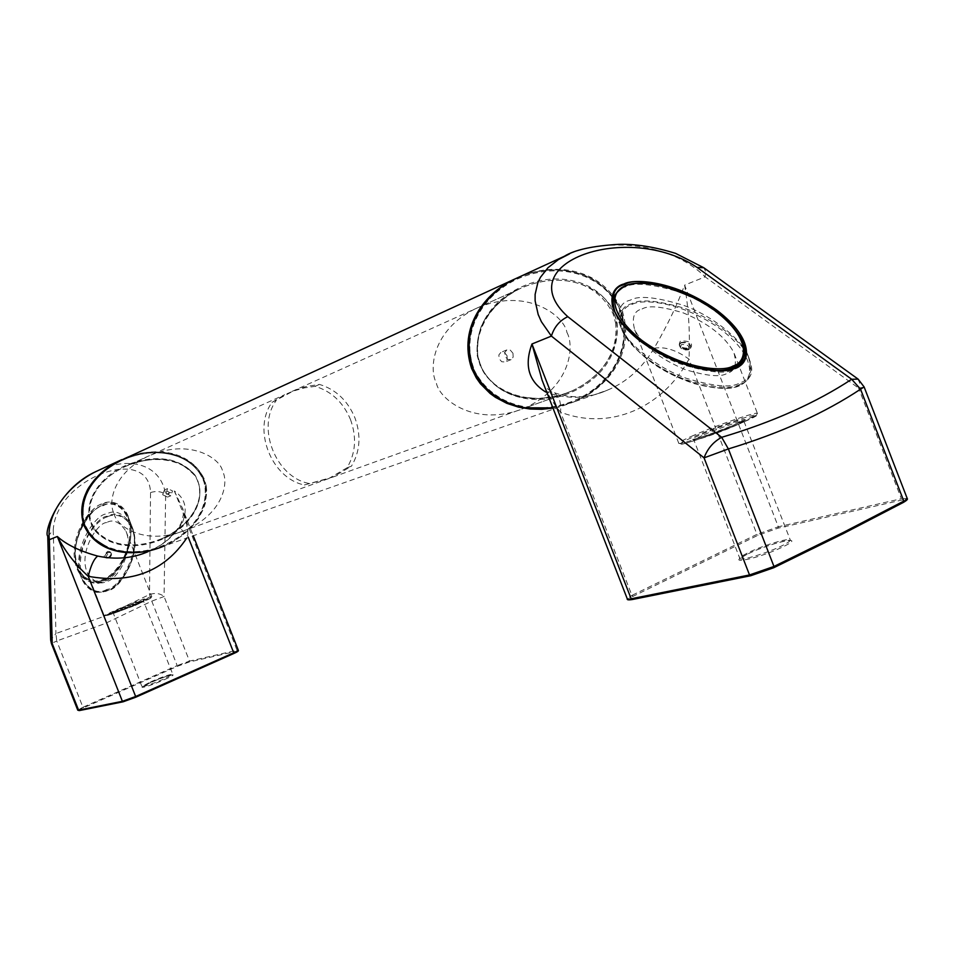 <?xml version="1.0" encoding="UTF-8"?>
<svg xmlns="http://www.w3.org/2000/svg" width="955" height="955" viewBox="0 0 955 955"><rect width="100%" height="100%" fill="white"/><g stroke="black" fill="none" stroke-linecap="round" stroke-linejoin="round"><path stroke-width="0.72" stroke-dasharray="4.78 3.58" d="M620.738 326.849C627.005 343.609 657.291 367.985 685.809 378.132C713.863 386.596 731.852 388.184 739.767 382.871C749.83 380.162 752.636 371.209 748.183 355.988C741.378 338.906 710.974 315.055 683.303 305.254C656.073 296.981 638.441 295.274 630.431 300.121C619.938 302.377 616.715 311.282 620.738 326.849L614.781 311.521C621.132 328.508 651.62 353.374 680.282 363.879C708.467 372.665 726.516 374.42 734.443 369.143C743.3 366.66 746.583 358.937 744.291 345.961M507.033 355.618L507.26 359.426L505.183 361.981L501.745 361.766L499.119 358.674L498.892 354.878L500.957 352.323L504.407 352.538L507.033 355.618M512.954 353.231L513.181 357.051L511.104 359.617L507.642 359.39L505.016 356.299L504.789 352.479L506.854 349.912L510.316 350.127L512.954 353.231M613.743 313.598C621.753 327.935 617.969 369.812 571.293 391.264C521.669 411.856 484.018 382.561 480.687 364.953C472.892 350.366 476.414 311.079 519.078 289.09C570.911 264.869 610.997 296.062 613.743 313.598M566.948 332.483C574.743 346.331 570.792 386.942 524.94 407.952C476.199 428.115 439.515 399.954 436.328 382.931C428.783 368.857 432.388 330.836 474.265 309.289C525.155 285.521 564.345 315.496 566.948 332.483M642.106 308.966C648.338 305.158 662.078 306.471 683.326 312.918C708.324 323.291 725.143 336.458 733.786 352.419C737.224 364.285 735.004 371.244 727.137 373.31C720.965 377.392 707.01 376.163 685.26 369.597C659.81 358.913 642.954 345.638 634.681 329.762C631.506 317.681 633.989 310.757 642.106 308.966M742.799 342.093L748.183 355.988M735.827 330.788C726.421 318.922 713.17 308.286 696.076 298.855M569.55 253.863C604.348 238.893 668.846 240.815 705.124 276.855L705.638 271.351L703.787 267.734M542.058 380.054C546.308 392.027 552.479 402.724 560.561 412.154C610.161 431.194 662.651 407.678 688.973 359.128C690.202 334.262 688.746 309.599 684.604 285.127C677.011 305.373 666.853 326.419 654.127 348.241C642.142 368.248 626.587 382.215 607.452 390.141L607.452 390.141C587.671 399.011 567.103 399.644 545.747 392.027M857.793 378.884L859.607 382.609L858.617 388.136L901.365 498.725L778.313 526.79L684.604 285.127L705.124 276.855L858.617 388.136L864.179 387.085M654.127 348.241C664.68 346.367 676.295 349.996 688.973 359.128L756.957 534.334L631.924 595.395L560.561 412.154C561.325 401.769 558.83 395.131 553.076 392.242L546.63 391.789M350.497 419.555C356.848 437.127 355.702 453.207 347.047 467.783L351.452 466.183L333.009 477.034L304.394 484.949C271.471 478.61 252.096 429.249 272.02 402.389L284.65 394.737L293.161 391.108L304.191 387.933L315.138 386.333C331.445 391.252 343.227 402.33 350.497 419.555M272.02 402.389L295.226 390.022L306.233 386.524L319.436 384.411C335.778 389.365 347.608 400.491 354.902 417.777C361.276 435.42 360.131 451.56 351.452 466.183M617.073 322.563C620.44 362.064 591.002 386.238 562.614 395.645C535.289 404.968 488.447 399.536 477.19 355.523C474.349 313.909 506.46 290.105 534.955 281.94C562.626 273.846 606.413 280.913 617.073 322.563L615.581 322.862L613.098 313.849C592.53 273.118 546.988 275.446 518.458 289.377C497.113 300.133 473.883 322.372 477.5 355.738L480.067 365.204C499.907 405.039 544.231 402.986 570.648 391.502L570.66 391.502C594.679 380.723 619.413 357.85 615.581 322.862M195.107 475.244C176.747 453.41 146.342 456.311 124.46 466.04C103.2 475.304 78.107 501.685 93.745 529.416C113.144 551.751 144.48 547.764 165.955 537.558C186.846 527.769 210.088 501.924 195.107 475.244L198.031 481.38C206.173 508.884 182.417 529.906 161.765 538.668C141.447 547.024 112.213 550.02 94.617 528.855L91.346 522.803C83.336 496.839 104.99 476.354 123.661 467.282C145.327 457.039 176.496 453.255 194.904 475.518M477.679 377.141C505.482 415.067 550.677 412.667 580.222 397.853C609.553 383.492 637.988 344.349 616.285 302.055C590.596 265.824 547.681 265.478 517.025 279.158C487.146 291.8 454.52 332.555 477.679 377.141L477.285 377.416M83.073 518.302C80.339 485.331 108.464 463.581 133.951 455.929C158.996 448.158 196.67 453.41 205.23 486.083C208.154 517.682 182.011 539.539 156.525 547.967C131.957 556.538 91.895 552.265 83.073 518.302L82.667 518.326M319.436 384.411L315.138 386.333M347.047 467.783L328.639 478.61L304.394 484.949M308.704 483.385C275.685 477.011 256.238 427.458 276.21 400.515M654.784 350.855C640.853 342.69 630.097 333.904 622.505 324.497M614.328 310.303C612.095 296.921 615.76 289.15 625.322 286.966C633.38 282.203 650.94 283.754 678.026 291.621C705.518 300.98 735.589 323.972 742.19 340.517L743.563 344.075M632.282 304.335C641.724 298.82 680.736 300.813 720.75 329.26C759.153 358.746 752.397 382 739.17 385.354C730.145 391.717 687.815 389.186 647.43 359.08C609.684 328.353 619.604 307.235 632.282 304.335M740.256 384.149C750.308 381.403 753.161 372.581 748.839 357.683L748.827 357.659C742.166 340.923 712.012 317.729 684.484 308.298C657.398 300.383 639.838 298.843 631.804 303.678C621.347 305.97 618.064 314.744 621.968 330L621.968 330.012C628.104 346.45 658.138 370.158 686.502 379.911C714.412 388.017 732.33 389.425 740.256 384.149M102.651 504.156C111.126 499.37 119.518 503.309 127.815 515.975L127.827 515.987C139.645 544.481 114.087 581.702 103.785 581.237C95.405 586.322 86.881 582.514 78.238 569.813L78.238 569.801C66.098 541.533 92.086 503.309 102.651 504.156M103.128 580.95C111.651 578.718 130.202 560.072 131.122 531.672C130.465 503.727 111.365 498.868 102.543 503.655C93.769 505.577 74.359 525.357 74.072 554.246C75.505 582.264 94.688 585.666 103.128 580.95M165.943 493.449L170.826 495.776L172.521 490.906L167.614 488.59L165.943 493.449M162.684 494.774L167.555 497.077L169.238 492.231L164.344 489.927L162.684 494.774M121.739 459.665C147.548 447.728 187.765 446.904 203.63 479.219C213.61 510.698 187.729 536.304 163.448 546.236L148.121 551.632C163.09 545.556 174.598 535.743 182.62 522.194C187.813 508.561 185.067 498.176 174.383 491.013L237.031 650.248L189.496 661.099L164.057 596.505C160.022 593.306 155.164 592.649 149.493 594.535L103.391 616.596L55.951 633.523L56.739 640.972L104.943 623.603L151.785 601.137L177.188 665.587L82.93 707.249L56.739 640.972L51.427 643.551M91.035 522.922C93.148 535.301 121.548 555.022 161.443 538.787C199.129 521.967 203.69 491.562 197.709 481.511C196.097 468.905 164.917 448.026 123.35 467.413C89.161 484.794 85.425 512.811 91.035 522.922M114.063 513.587C116.247 526.277 145.232 546.547 185.831 530.001C224.162 512.871 228.711 481.774 222.599 471.46C220.939 458.555 189.162 437.092 146.867 456.824C112.069 474.516 108.309 503.213 114.063 513.587M106.59 522.6C98.437 522.075 78.095 551.298 87.275 572.702C93.853 582.287 100.406 585.117 106.948 581.201C114.946 581.5 135.013 552.861 126.024 531.326C119.662 521.764 113.179 518.851 106.59 522.6M106.996 589.366C98.604 594.428 90.152 590.811 81.664 578.479C69.811 550.987 96.025 513.301 106.53 514.017C115.018 509.23 123.338 512.99 131.48 525.274C143.011 552.993 117.25 589.701 106.996 589.366M47.762 536.531L53.253 530.097C55.748 478.049 148.908 443.896 150.532 492.541L149.493 594.535L151.785 601.137L164.057 596.505L165.657 494.535C160.536 462.172 126.406 456.215 96.121 471.472M150.532 492.541C156.417 490.739 161.467 491.407 165.657 494.535L174.383 491.013L182.178 507.606L185.437 517.479L187.825 531.875L187.813 536.101L186.75 538.047M53.253 530.097L55.951 633.523L50.675 640.16M182.62 522.194L180.77 523.841C179.445 527.172 181.796 531.255 187.813 536.101L188.35 537.486M102.555 505.386C110.995 500.814 129.259 505.422 129.904 532.162C129.032 559.332 111.281 577.19 103.116 579.315C95.034 583.827 76.686 580.545 75.338 553.745C75.624 526.121 94.175 507.224 102.555 505.386M103.224 579.792C113.454 580.091 139.418 543.873 128.077 516.631C120.02 504.574 111.735 500.909 103.236 505.649C92.742 504.992 66.337 542.154 77.988 569.168L77.988 569.18C86.392 581.273 94.808 584.806 103.224 579.792M107.533 516.774C99.165 518.637 80.614 537.558 80.28 565.074C81.569 591.766 99.881 594.953 107.951 590.405C116.104 588.244 133.867 570.374 134.774 543.3C134.189 516.667 115.961 512.167 107.533 516.774M107.294 590.118C98.878 595.156 90.498 591.67 82.13 579.661C70.539 552.814 96.956 515.664 107.426 516.273C115.913 511.522 124.174 515.127 132.208 527.1L132.208 527.1C143.477 554.175 117.501 590.357 107.294 590.118M744.912 421.477C781.644 405.242 726.254 422.11 692.709 437.163C677.417 444.135 676.546 445.734 690.119 441.974C707.739 436.447 726.015 429.619 744.912 421.477M691.551 436.304C713.767 426.372 756.36 411.474 757.411 413.348C757.984 413.981 753.937 416.237 745.282 420.116C722.649 430.299 678.874 445.519 678.79 443.323C678.408 442.583 682.67 440.243 691.551 436.304M701.901 435.611L693.879 440.064C694.046 441.449 721.741 431.839 736.066 425.381L743.85 421.024C743.288 419.77 716.071 429.261 701.901 435.611M736.424 424.032C712.179 434.883 675.101 445.925 700.731 434.752C723.914 424.354 761.636 412.918 736.424 424.032C722.255 430.43 694.321 440.195 692.817 439.407L693.879 440.064L739.886 558.568C739.433 557.636 741.963 555.786 747.49 553.029C761.374 546.009 788.937 537.522 789.976 540.005C790.513 540.9 788.066 542.715 782.634 545.448C768.596 552.599 740.531 561.182 739.886 558.568L739.6 559.344C740.603 558.938 736.102 560.322 747.192 554.27C760.55 547.394 788.15 538.907 790.477 540.482L743.85 421.024L744.375 419.758L736.401 424.032M747.132 554.282C721.908 566.422 760.12 558.412 783.876 546.379C808.658 534.227 769.849 542.774 747.132 554.282M473.071 367.89C459.08 321.047 493.604 287.061 524.355 276.15C555.404 264.941 600.659 269.191 620.654 310.924C634.108 355.081 603.488 388.613 573.096 401.148C542.953 413.73 494.618 411.892 473.071 367.89L472.832 367.985M632.449 599.465C627.399 600.325 627.614 599.263 633.117 596.29L758.019 535.23L777.967 528.187L901.019 500.229C907.381 498.916 908.133 499.668 903.275 502.449M542.726 381.773C543.705 385.844 547.155 389.33 553.076 392.242C570.72 398.904 588.841 398.199 607.452 390.141L575.28 401.446L552.897 407.869L575.28 401.446C605.41 388.804 636.388 354.699 622.075 310.363C599.585 263.282 547.251 262.577 514.53 279.158M907.226 498.522L901.365 498.725L901.019 500.229M777.967 528.187L778.313 526.79L756.957 534.334L758.019 535.23M633.117 596.29L631.924 595.395L627.268 598.797M620.654 310.924L622.075 310.363M93.745 529.416L94.617 528.855M616.285 302.055L620.774 310.888C635.039 355.141 604.264 389.174 573.991 401.9L552.981 408.095M205.23 486.083L206.232 485.868L204.275 478.956C187.789 445.746 146.103 447.406 119.876 460.561M206.232 485.868L206.793 491.825L205.313 503.464L203.487 508.908L198.174 518.911L191.191 527.614L183.026 534.991L173.965 541.103L164.081 546.021L573.991 401.9L589.08 393.747L601.328 383.934L611.88 371.674L619.198 358.734L623.448 345.853L624.892 329.033L622.457 314.947L616.56 301.756C597.054 275.398 580.389 273.369 564.381 270.42C547.645 268.797 531.732 271.375 516.643 278.132C547.322 264.547 590.882 264.822 616.309 301.804M680.963 342.952L679.244 344.779C680.414 348.539 683.732 350.007 689.2 349.196L690.907 347.381C689.737 343.621 686.43 342.153 680.963 342.952M688.113 349.518C681.631 349.602 679.435 347.93 681.524 344.528C687.994 344.445 690.178 346.104 688.113 349.518M681.094 342.475C686.561 341.675 689.868 343.155 691.038 346.916L689.331 348.73C683.864 349.542 680.545 348.062 679.375 344.301L681.094 342.475M690.417 348.408C693.521 343.287 690.226 340.792 680.533 340.911C677.393 346.02 680.688 348.515 690.417 348.408M118.504 609.708C91.179 621.048 111.353 615.068 138.26 603.775C165.597 592.387 144.384 598.845 118.504 609.708M138.284 602.999C118.838 610.937 107.473 615.115 104.179 615.533L117.954 609.123C137.114 601.316 148.383 597.173 151.785 596.696L138.284 602.999M135.049 605.494L143.668 601.471L122.121 609.374L113.406 613.444L135.049 605.494M121.572 608.789C139.382 601.316 153.779 596.947 135.073 604.73C116.797 612.406 102.877 616.548 121.572 608.789M79.48 710.544C77.749 710.783 79.098 709.887 83.515 707.834L177.678 666.196L189.174 662.006L237.091 651.119M83.515 707.834L82.93 707.249L77.761 710.186M164.57 679.554C183.109 671.389 168.283 674.648 150.663 682.55C132.136 690.68 146.473 687.672 164.57 679.554M150.699 681.81C162.828 676.665 170.062 674.182 172.401 674.373L164.009 678.945C151.761 684.15 144.48 686.645 142.188 686.43L150.699 681.81M203.331 479.326C188.732 449.924 152.669 448.695 127.958 457.911C103.283 466.995 75.505 492.398 85.019 525.262C100.43 555.762 138.26 555.715 162.493 545.818C187.001 535.934 212.607 510.841 203.331 479.326L203.702 479.183C194.963 453.327 150.675 444.218 121.727 459.665M203.63 479.219L203.702 479.183C208.417 489.438 206.65 502.318 198.425 517.813C189.532 530.825 177.881 540.303 163.436 546.248L159.151 547.895M189.174 662.006L189.496 661.099L177.188 665.587L177.678 666.196M238.261 650.164L237.031 650.248L236.697 651.203M108.321 552.456L110.816 552.611C111.986 554.58 111.162 556.407 108.357 558.126L105.85 557.959C104.68 556.001 105.516 554.163 108.321 552.456M108.739 557.935C111.914 555.153 111.902 553.649 108.715 553.399C105.539 556.192 105.551 557.708 108.739 557.935M108.13 552.265C105.313 553.972 104.489 555.81 105.647 557.768L108.154 557.935C110.959 556.216 111.783 554.389 110.625 552.42L108.13 552.265M107.772 558.114C102.985 557.756 102.973 555.488 107.736 551.31C112.511 551.68 112.523 553.948 107.772 558.114M511.104 359.617L505.183 361.981M634.681 329.762L678.79 443.323L681.034 444.147C677.214 446.498 721.192 432.388 744.936 421.465L757.16 414.757L757.411 413.348L733.786 352.419M571.293 391.264L524.94 407.952M519.078 289.09L474.265 309.289M506.854 349.912L500.957 352.323M333.009 477.034L570.66 391.49L559.439 395.477L539.551 398.629L520.809 397.053L509.075 393.4L498.546 387.706L487.814 377.929L481.272 367.484L477.679 355.594C477.13 337.831 479.899 325.345 486 318.146C494.75 305.099 505.577 295.513 518.458 289.377L288.864 392.839M328.639 478.61L161.765 538.668C188.302 527.781 210.172 499.25 194.808 475.53C183.527 464.035 172.664 458.651 162.207 459.391C154.734 457.529 128.436 463.426 123.661 467.282L284.65 394.737M153.922 549.531L161.144 547.179M679.244 344.779C680.33 349.041 683.517 350.676 688.794 349.685L689.737 348.241C682.873 348.277 679.411 346.963 679.375 344.301L679.244 344.779M748.839 357.683C752.062 367.687 755.93 375.924 739.898 385.534C731.339 389.974 716.071 389.33 694.106 383.588C660.18 372.307 636.137 354.448 621.968 330L615.354 313.001M744.232 345.794L748.827 357.659M127.827 515.987L130.62 527.781L130.763 533.284C130.787 539.635 128.125 549.113 122.765 561.707C120.33 567.604 113.824 573.919 103.247 580.664L92.742 582.132C92.826 583.123 81.08 578.623 78.238 569.801M167.555 497.077L170.826 495.776M126.024 531.326L151.785 596.696C147.834 599.525 161.443 593.318 138.26 603.775L105.313 616.035L104.179 615.533L87.275 572.702M143.668 601.471L143.895 600.659L112.594 613.05L113.406 613.444L142.116 687.027L150.675 682.55C162.493 677.537 169.918 674.922 172.974 674.708L143.668 601.471M161.443 538.787L185.831 530.001M78.238 569.813L81.664 578.479M127.815 515.975L131.48 525.274M123.35 467.413L146.867 456.824M148.121 551.632C162.565 545.496 173.452 536.244 180.77 523.841C183.766 515.987 184.231 510.567 182.178 507.606L193.256 535.755M164.344 489.927L167.614 488.59M110.816 552.611C112.165 554.569 111.425 556.443 108.607 558.233L105.85 557.959L107.891 557.816C110.923 555.488 111.831 553.685 110.625 552.42L110.816 552.611M102.686 505.076C116.343 500.898 121.679 505.684 128.077 516.631L132.208 527.1L135.073 540.685C134.894 543.323 136.004 543.3 132.96 558.007C124.723 578.253 116.355 589.139 107.831 590.691L97.541 592.291C97.016 592.864 87.203 590.596 82.13 579.661L77.988 569.168C76.006 563.414 75.015 558.723 75.003 555.094C74.753 555.142 74.371 541.855 82.023 525.489C86.034 516.703 92.922 509.898 102.686 505.076"/><path stroke-width="1.43" d="M696.076 298.855C658.568 282.477 634.681 277.738 624.415 284.626C613.898 286.81 610.687 295.775 614.781 311.521L614.793 311.521C619.353 321.023 627.686 330.645 639.778 340.398C650.57 348.253 662.83 355.236 676.558 361.336L698.75 368.308C714.185 371.197 720.977 371.853 734.801 367.747C744.542 361.826 747.896 359.414 743.229 343.084L744.291 345.961M735.517 367.914C726.051 374.491 681.667 371.782 639.492 340.553C600.11 308.704 610.663 286.942 623.937 283.981C633.857 278.311 674.624 280.436 716.393 309.862C756.491 340.386 749.389 364.464 735.517 367.914M792.984 411.139C814.675 401.375 834.228 390.75 851.681 379.266L860.551 389.198C842.823 400.957 822.947 411.856 800.899 421.895C778.826 431.935 754.653 440.947 728.367 448.934L773.956 566.458L843.647 532.281L903.788 501.1L860.551 389.198L864.132 386.954L858.139 379.135L851.681 379.266L697.09 267.412C628.139 221.047 508 262.458 567.783 316.666L721.67 437.318C747.502 429.619 771.282 420.892 792.984 411.139M742.799 342.081L735.827 330.788M546.63 391.789L545.747 392.027C528.664 381.487 524.068 365.479 531.959 343.991L631.183 598.797L749.52 574.958L704.062 457.863L551.405 336.1L541.401 321.74L538.19 314.529L535.122 300.825L535.122 294.391L537.856 282.608L540.506 277.225L548.039 267.675L558.353 259.629L569.55 253.863M721.67 437.318L728.367 448.934L704.062 457.863C707.5 448.659 713.373 441.807 721.67 437.318M627.268 598.797L542.058 380.054L531.959 343.991L551.405 336.1C554.151 327.076 559.618 320.594 567.783 316.666M514.518 279.158C487.647 292.146 458.71 325.667 472.832 367.973L472.63 368.057C467.15 346.617 467.855 330.346 474.742 319.245C479.171 307.343 497.937 286.058 514.53 279.158L564.381 256.25C574.683 249.816 592.852 245.853 618.9 244.337C635.624 243.871 654.533 246.891 675.627 253.385L703.787 267.734L697.09 267.412M626.265 285.724C613.552 288.565 603.524 309.432 641.211 339.873C681.536 369.692 723.926 372.283 732.986 366.004C746.237 362.709 753.101 339.741 714.758 310.518C674.803 282.334 635.743 280.293 626.265 285.724M614.602 311.079C609.147 302.234 612.835 293.734 625.644 285.581C634.395 281.677 649.137 282.417 669.885 287.813C699.048 296.945 729.357 316.105 742.19 340.541L742.202 340.541C746.464 355.284 743.563 364.01 733.5 366.696C722.111 374.766 695.873 369.49 654.784 350.855M622.505 324.497L615.354 313.001M614.59 311.044L614.328 310.303M96.121 471.472C71.494 483.326 45.828 511.808 49.362 539.706L47.75 536.03C43.667 533.69 57.252 488.984 96.121 471.472L121.739 459.665M186.75 538.047C164.356 571.317 131.515 584.066 88.23 576.319C75.421 564.572 65.119 551.298 57.324 536.483C66.456 544.684 79.91 551.214 97.697 556.073C115.722 559.869 132.53 558.389 148.121 551.632M47.762 536.531L50.663 639.635L78.597 710.138L122.395 701.316L57.324 536.483L49.362 539.706L52.215 643.395L51.415 643.515L50.675 640.16M97.697 556.073C93.996 558.818 90.832 565.563 88.23 576.319L135.646 696.505L233.724 652.79L188.35 537.486M843.432 533.535L903.37 502.426L843.492 533.487M903.37 502.426L907.131 498.247L864.179 387.085M750.463 575.769L632.353 599.513L627.292 598.869C626.814 599.883 628.438 600.11 632.186 599.549M843.217 533.618L773.872 567.664L843.289 533.606M773.705 567.748L750.737 575.734L749.52 574.958L773.956 566.458L773.705 567.748L750.737 575.734M472.832 367.973C488.232 403.893 526.372 412.381 552.897 407.869L525.071 407.809C510.448 404.705 508.621 403.237 501.28 399.763C490.07 394.702 480.52 384.137 472.63 368.057L472.832 367.985M477.285 377.416L476.33 377.941L471.603 368.463C457.505 326.371 486.382 292.672 513.277 279.731L115.448 462.912L107.02 468.451L99.344 475.041L92.551 482.824L87.072 491.741L83.348 501.805L82.381 507.177L82.655 518.267L84.649 525.393C100.024 557.159 139.669 556.574 164.069 546.021L161.144 547.179M552.981 408.095L541.748 409.289L530.24 409.038L518.493 407.128L506.819 403.332L495.454 397.34L490.094 393.448L480.389 383.707L476.33 377.941M237.091 651.119C238.726 650.904 237.592 651.704 233.677 653.542M193.256 535.755L238.284 650.2L233.629 653.566L135.717 697.234M135.682 697.246L123.243 701.758L135.694 697.246L135.646 696.505L122.395 701.316L123.243 701.758M123.028 701.794L79.408 710.568L77.737 710.114L51.427 643.551M159.151 547.895C135.419 556.658 98.341 555.81 84.052 525.644C74.251 496.158 97.768 471.149 119.256 460.847L121.727 459.665M233.629 653.566L135.706 697.246M703.787 267.734L857.793 378.884M542.058 380.054L542.726 381.773M907.226 498.522C908.014 499.143 906.784 500.42 903.549 502.33M750.558 575.769L632.353 599.513M153.922 549.531C137.233 555.07 113.191 551.274 107.999 547.931L93.638 538.751C87.979 533.045 84.303 526.241 82.596 518.314C82.464 501.626 85.401 490.321 91.405 484.4C99.439 473.704 108.93 465.754 119.876 460.561M743.563 344.075L744.232 345.794M79.277 710.592L77.761 710.186M123.111 701.794L79.408 710.568M238.284 650.2C239.001 650.821 237.461 651.931 233.665 653.554"/></g></svg>
